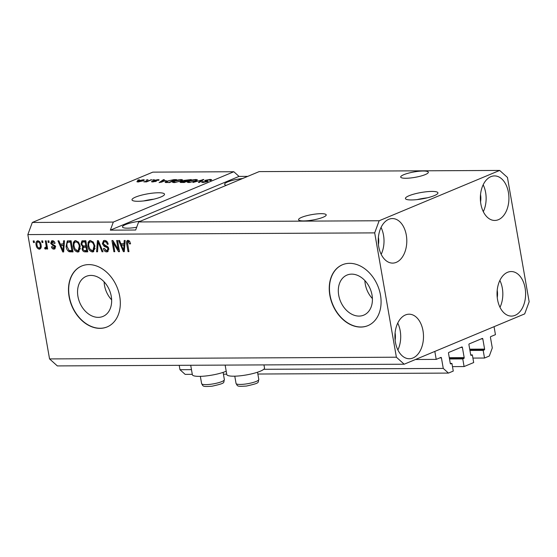 <?xml version="1.0" encoding="UTF-8"?>
<svg xmlns="http://www.w3.org/2000/svg" width="557" height="557" viewBox="0 0 557 557"><rect width="100%" height="100%" fill="white"/><g stroke="black" fill="none" stroke-linecap="round" stroke-linejoin="round"><path stroke-width="0.84" d="M451.929 363.429L450.286 363.442A0.661 0.425 -90.3 0 0 450.808 363.902L451.929 363.429L453.266 371.08L448.469 373.086L443.268 368.421L441.429 357.9A0.661 0.425 -90.3 0 0 440.914 357.434L436.215 359.39L415.501 359.495M436.215 359.39L434.822 351.425L494.052 326.687L495.445 334.653L490.745 336.616A0.661 0.425 -90.3 0 0 490.452 337.424L492.291 347.944L489.318 356.027L484.513 358.033L472.914 358.088M191.476 369.653L179.974 369.709L179.208 365.322M443.268 368.421L263.74 369.298M192.29 374.346L185.168 374.381L179.974 369.709M448.469 373.086L257.849 374.026M226.727 374.179L223.42 374.193M452.486 366.617L464.092 366.562L462.756 358.91L463.877 358.443A0.661 0.425 -90.3 0 0 464.176 357.636L462.394 347.436A0.661 0.425 -90.3 0 0 461.878 346.962L448.803 352.428A0.661 0.425 -90.3 0 0 448.503 353.235L450.286 363.436M462.756 358.91L449.506 358.973M464.092 366.562L473.687 362.551L472.357 354.9L470.714 354.906A0.661 0.425 -90.3 0 0 471.229 355.373L472.357 354.9M484.513 358.033L483.177 350.381L484.305 349.914A0.661 0.425 -90.3 0 0 484.597 349.107L482.822 338.9A0.661 0.425 -90.3 0 0 482.299 338.433L469.231 343.892A0.661 0.425 -90.3 0 0 468.931 344.699L470.714 354.906M483.177 350.381L469.934 350.444M411.47 199.949A16.501 3.231 -9.9 0 0 428.946 197.401A16.501 3.231 -9.9 0 0 437.934 192.847A16.501 3.231 -9.9 0 0 431.891 191.42A16.501 3.231 -9.9 0 0 414.415 193.968A16.501 3.231 -9.9 0 0 405.426 198.522A16.501 3.231 -9.9 0 0 411.47 199.949M138.045 201.293A16.501 3.231 -9.9 0 0 155.521 198.745A16.501 3.231 -9.9 0 0 164.51 194.191A16.501 3.231 -9.9 0 0 158.473 192.764A16.501 3.231 -9.9 0 0 140.991 195.305A16.501 3.231 -9.9 0 0 132.002 199.866A16.501 3.231 -9.9 0 0 138.045 201.293M372.02 295.029A21.716 16.104 -112.7 0 0 346.997 275.074A21.716 16.104 -112.7 0 0 338.705 295.196A21.716 16.104 -112.7 0 0 363.735 315.151A21.716 16.104 -112.7 0 0 372.02 295.029M364.877 280.561A21.716 16.104 -112.7 0 0 365.26 284.105A21.716 16.104 -112.7 0 0 372.403 298.573M111.261 296.31A21.716 16.104 -112.7 0 0 86.231 276.356A21.716 16.104 -112.7 0 0 77.945 296.47A21.716 16.104 -112.7 0 0 102.968 316.432A21.716 16.104 -112.7 0 0 111.261 296.31M104.117 281.842A21.716 16.104 -112.7 0 0 104.493 285.386A21.716 16.104 -112.7 0 0 111.637 299.854M119.713 296.352A33.002 24.48 -112.7 0 0 81.677 266.023A33.002 24.48 -112.7 0 0 69.082 296.603A33.002 24.48 -112.7 0 0 107.118 326.931A33.002 24.48 -112.7 0 0 119.713 296.352M81.782 265.981A33.002 24.48 -112.7 0 0 69.284 296.519A33.002 24.48 -112.7 0 0 107.216 326.889M380.48 295.071A33.002 24.48 -112.7 0 0 342.444 264.749A33.002 24.48 -112.7 0 0 329.841 295.321A33.002 24.48 -112.7 0 0 367.878 325.65A33.002 24.48 -112.7 0 0 380.48 295.071M342.548 264.707A33.002 24.48 -112.7 0 0 330.05 295.238A33.002 24.48 -112.7 0 0 367.982 325.608M303.711 220.92A14.022 2.75 -9.9 0 0 318.562 218.755A14.022 2.75 -9.9 0 0 326.207 214.884A14.022 2.75 -9.9 0 0 321.069 213.672A14.022 2.75 -9.9 0 0 306.218 215.838A14.022 2.75 -9.9 0 0 298.573 219.709A14.022 2.75 -9.9 0 0 303.711 220.92M405.83 178.268A14.022 2.75 -9.9 0 0 420.688 176.103A14.022 2.75 -9.9 0 0 428.326 172.231A14.022 2.75 -9.9 0 0 423.195 171.02A14.022 2.75 -9.9 0 0 408.337 173.185A14.022 2.75 -9.9 0 0 400.699 177.056A14.022 2.75 -9.9 0 0 405.83 178.268M140.455 221.185A14.022 2.75 -9.9 0 0 122.47 226.95A14.022 2.75 -9.9 0 0 127.602 228.168A14.022 2.75 -9.9 0 0 136.681 227.263M395.129 340.181A14.022 8.996 89.7 0 0 395.101 332.954A14.022 8.996 89.7 0 0 395.087 332.898M497.248 297.529A14.022 8.996 89.7 0 0 497.22 290.308A14.022 8.996 89.7 0 0 497.213 290.253M480.559 201.892A14.022 8.996 89.7 0 0 480.531 194.665A14.022 8.996 89.7 0 0 480.524 194.616M378.433 244.537A14.022 8.996 89.7 0 0 378.412 237.317A14.022 8.996 89.7 0 0 378.398 237.261M378.725 246.591A22.273 14.287 -90.3 0 1 392.407 218.56A22.273 14.287 -90.3 0 1 406.297 235.075A22.273 14.287 -90.3 0 1 392.622 263.106A22.273 14.287 -90.3 0 1 378.725 246.591M381.058 227.444A22.273 14.287 -90.3 0 1 383.515 235.186A22.273 14.287 -90.3 0 1 381.19 254.333M480.851 203.939A22.273 14.287 -90.3 0 1 494.525 175.908A22.273 14.287 -90.3 0 1 508.423 192.423A22.273 14.287 -90.3 0 1 494.748 220.454A22.273 14.287 -90.3 0 1 480.851 203.939M483.177 184.792A22.273 14.287 -90.3 0 1 485.634 192.534A22.273 14.287 -90.3 0 1 483.309 211.681M497.54 299.575A22.273 14.287 -90.3 0 1 511.222 271.544A22.273 14.287 -90.3 0 1 525.112 288.06A22.273 14.287 -90.3 0 1 511.437 316.098A22.273 14.287 -90.3 0 1 497.54 299.575M499.873 280.429A22.273 14.287 -90.3 0 1 502.33 288.171A22.273 14.287 -90.3 0 1 499.998 307.318M395.421 342.228A22.273 14.287 -90.3 0 1 409.096 314.197A22.273 14.287 -90.3 0 1 422.993 330.712A22.273 14.287 -90.3 0 1 409.311 358.743A22.273 14.287 -90.3 0 1 395.421 342.228M397.747 323.081A22.273 14.287 -90.3 0 1 400.204 330.823A22.273 14.287 -90.3 0 1 397.879 349.97M225.139 365.1L226.79 374.548A19.14 3.753 -9.9 0 0 239.67 375.864A19.14 3.753 -9.9 0 0 260.328 371.185A19.14 3.753 -9.9 0 0 264.498 367.961L263.962 364.905M226.205 371.22A19.14 3.753 170.1 0 1 225.898 371.352A19.14 3.753 170.1 0 1 205.234 376.038A19.14 3.753 170.1 0 1 192.36 374.715L190.71 365.267M129.419 228.112L127.838 228.161M404.187 364.215L396.389 357.211L374.694 232.882L379.15 220.76L138.637 221.944L259.144 171.612L499.657 170.435L507.448 177.439L529.15 301.769L524.694 313.89L404.187 364.215L57.343 365.921L49.552 358.917L27.85 234.588L32.306 222.466L152.813 172.134L233.829 171.737L113.322 222.069L32.306 222.466M379.15 220.76L499.657 170.435M209.697 180.44C210.623 180.002 210.476 179.772 209.244 179.751L206.229 180.273C205.672 180.614 205.958 180.802 207.093 180.823L208.193 181.129L207.517 181.631L202.985 182.466L201.578 182.188L203.409 181.54C202.602 181.916 202.727 182.104 203.792 182.118L207.051 181.331L204.948 180.99L205.289 180.287L210.156 179.403L211.66 179.709L210.706 180.398L209.697 180.44L210.316 179.981L210.393 180.412M206.229 180.273L205.93 181.122M203.409 181.54C202.602 181.916 202.727 182.104 203.792 182.118L203.848 182.431M204.948 180.99L204.586 180.788M192.959 182.473L203.848 179.472L199.35 182.445L198.403 182.445L202.581 179.82L192.959 182.473M196.029 179.472L197.526 179.925L195.967 180.948L188.691 182.536L187.173 182.174L188.865 181.018L192.332 179.939L196.029 179.472L196.113 179.918M181.303 179.542L182.793 180.002L181.241 181.018L173.965 182.605L172.447 182.243L174.132 181.088L177.606 180.015L181.303 179.542L181.38 179.988M166.125 180.538L159.114 182.64L163.431 179.667L164.385 179.667L163.027 180.552L166.167 180.788M137.551 180.217L139.494 179.786L137.551 180.217M138.108 180.886L143.33 179.73L144.409 179.995L143.107 180.844L137.941 181.979L136.855 181.714L138.108 180.886L138.185 181.324M146.066 180.176L148.009 179.744L146.066 180.176M148.078 180.858L151.692 179.73L146.491 181.895L143.803 181.833L148.078 180.858L148.141 181.213M152.395 180.148L154.338 179.716L152.395 180.148M154.247 180.99L154.136 180.371L157.993 179.66C159.232 179.674 159.406 179.904 158.515 180.343L157.185 179.967L155.187 180.308L155.507 180.621C156.656 180.67 156.879 180.886 156.169 181.276L152.646 181.909C151.434 181.902 151.226 181.7 152.026 181.297L153.356 181.596L155.145 181.324L154.547 181.025C153.433 180.983 153.3 180.76 154.136 180.371L153.53 180.788M159.086 179.869L158.515 180.343M157.499 180.391L157.185 179.967M155.187 180.308L155.027 181.095L154.923 180.51M156.656 180.914L156.169 181.276M151.518 181.693L152.026 181.297L152.131 181.895M153.043 181.255L153.405 181.874M155.187 181.589L155.285 181.143M165.624 182.557C164.844 182.25 165.283 181.777 166.954 181.143L173.937 179.619L176.548 179.605L169.398 182.592L165.157 182.313M183.274 181.359L183.768 180.433L191.281 179.535L184.13 182.522L180.071 182.306L182.954 181.004M118.202 249.411L116.65 240.533L117.569 240.527L119.518 251.687L118.537 251.687L113.252 242.817L114.798 251.708L113.879 251.715L111.936 240.554L112.918 240.547L118.202 249.411L119.059 249.056M102.349 243.708L103.546 240.631L104.57 240.443C106.464 240.582 107.668 241.835 108.19 244.196L107.299 244.349C106.895 242.713 106.032 241.849 104.723 241.752L104.013 241.877L103.261 243.667L105.844 245.769C107.341 246.055 108.316 247.078 108.768 248.826L107.647 251.722L106.728 251.889C105.029 251.799 103.929 250.692 103.428 248.575L104.326 248.422L106.471 250.587L107.16 250.469L107.842 248.798L107.355 247.67L104.18 246.368L102.349 243.708L103.226 243.339M96.584 251.799L97.426 240.624L98.38 240.624L102.975 251.764L102.028 251.771L98.178 241.926L97.538 251.792L96.584 251.799L97.566 251.388M90.443 240.513L93.367 242.253L94.927 246.076L93.374 251.778L92.441 251.966C89.935 251.395 88.431 249.487 87.936 246.243L88.138 242.232L89.517 240.694L90.443 240.513M75.717 240.589L78.634 242.323L80.201 246.145L78.648 251.855L77.708 252.036C75.209 251.465 73.705 249.564 73.204 246.319L73.406 242.302L74.784 240.763L75.717 240.589M63.373 244.126L63.561 240.791L64.521 240.784L63.637 251.959L62.739 251.966L57.963 240.819L58.917 240.812L60.274 244.147L64.285 243.743M33.497 242.532L33.218 240.937L34.144 240.937L34.423 242.532L33.497 242.532L34.36 242.177M396.389 357.211L49.552 358.917M374.694 232.882L27.85 234.588M36.128 245.073C35.585 242.65 36.163 241.223 37.855 240.77C39.672 241.195 40.745 242.587 41.065 244.962C41.58 247.343 41.002 248.749 39.324 249.181C37.528 248.777 36.463 247.405 36.128 245.073L36.992 244.711M37.187 240.903L37.855 240.77M39.993 249.049L39.324 249.181L40.341 248.749L38.53 247.858M42.012 242.49L41.733 240.896L42.659 240.896L42.938 242.49L42.012 242.49L42.875 242.135M46.036 245.087L45.305 240.882L46.224 240.875L47.637 248.993L46.718 248.993L46.496 247.698L45.66 249.146L44.713 248.714L44.859 247.552L46.725 247.231L47.185 246.319L46.161 246.744L46.036 245.087L46.899 244.732M45.507 247.698L46.161 246.744M48.229 242.462L47.951 240.868L48.87 240.861L49.148 242.455L48.229 242.462L49.086 242.107M53.674 247.949L54.656 246.953L54.245 246.278L53.131 245.818L50.68 243.332L51.62 240.847L52.407 240.701C53.716 240.777 54.6 241.647 55.052 243.298L54.161 243.451L52.066 241.947L53.563 241.432L51.571 243.124L55.547 246.779L54.677 248.965L53.911 249.104C52.671 249.083 51.843 248.318 51.404 246.8L52.302 246.647L53.674 247.949L55.254 247.426M66.081 246.424L67.313 240.972L71.08 240.756L73.03 251.91L69.082 251.729C67.355 250.566 66.353 248.798 66.081 246.424L66.944 246.062M80.974 243.987L81.949 240.889L85.813 240.68L87.755 251.841L85.012 251.855C83.522 251.848 82.547 250.922 82.088 249.063L82.673 246.716L80.974 243.987L81.844 243.618M124.016 243.834L124.211 240.492L125.165 240.492L124.288 251.66L123.389 251.667L118.606 240.52L119.567 240.52L120.918 243.848L124.935 243.451M128.061 240.332L129.586 241.111L130.582 243.799L129.684 243.945L127.964 241.689L129.273 241.209L127.476 242.483L128.952 251.639L128.033 251.646L126.711 244.07C126.167 241.961 126.62 240.715 128.061 240.332L127.449 240.443M247.768 176.367L239.023 176.409L233.829 171.737M113.322 222.069L110.349 230.145L135.664 230.02L138.637 221.944M36.992 242.998L37.737 240.777M39.672 241.668L38.036 241.933C36.978 242.358 36.651 243.381 37.034 244.989C37.215 246.626 37.918 247.635 39.143 248.018L40.508 247.524L41.211 246.514M39.143 248.018C40.201 247.593 40.536 246.577 40.146 244.976C39.965 243.332 39.262 242.316 38.036 241.933L39.053 241.508M40.995 244.614L40.146 244.976M47.582 248.638L46.718 248.993M47.352 247.343L46.496 247.698M46.677 248.721L45.737 248.29L44.713 248.714M45.737 248.29L45.82 247.607M54.997 243.103L54.161 243.451M54.238 241.592L53.563 241.432M55.122 248.673L53.911 249.104M54.927 248.68L53.096 247.823M54.697 247.517L55.679 246.521M55.505 246.591L54.656 246.953M55.234 245.867L54.245 246.278M55.268 245.853L52.038 243.959M51.55 242.97L50.68 243.332M51.641 242.358L52.198 240.715M63.672 251.576L62.739 251.966M63.686 251.36L63.38 250.636M61.096 245.324L60.595 244.14M64.187 245.01L60.804 245.449L62.99 250.796L63.296 245.435L60.804 245.449M63.93 248.311L63.032 248.687M64.18 245.066L63.296 245.435M63.756 250.476L62.99 250.796M72.953 251.492L70.105 251.298L69.082 251.729M70.105 251.298L68.769 250.246M66.91 243.548L67.884 240.812M71.233 241.641L67.801 242.232L66.882 243.708L67.007 246.438L69.033 250.406L71.881 250.615L70.391 242.065L67.801 242.232M72.737 250.253L71.881 250.615M71.247 241.703L70.391 242.065M69.827 241.647L68.81 242.072M79.115 251.583L77.708 252.036M78.732 251.611L76.058 250.204M74.067 245.957L73.204 246.319M74.053 243.778L74.429 241.877L73.406 242.302M74.429 241.877L75.32 240.617M76.97 241.466L75.954 241.891C74.199 242.365 73.594 243.855 74.13 246.347L74.958 248.868L77.472 250.734L78.175 250.594L79.275 246.131C78.913 243.729 77.806 242.316 75.954 241.891L76.97 241.466L78.321 241.933M78.175 250.594L79.198 250.17L80.396 248.457M80.124 245.776L79.275 246.131M87.686 251.423L86.029 251.43L83.835 250.351M82.951 248.701L82.088 249.063M83.056 247.754L83.689 246.291L82.673 246.716M83.689 246.291L82.909 245.679M81.914 242.803L82.547 240.735M85.966 241.564L82.547 242.093M84.309 241.571L83.446 241.717M86.878 246.786L83.515 247.329L82.979 248.875C83.327 250.17 84.037 250.727 85.103 250.546L86.607 250.539L86.029 247.211L83.515 247.329M87.47 250.184L86.607 250.539M86.885 246.848L86.029 247.211M86.662 245.546L85.799 245.902L85.117 241.989L83.292 242.003M85.98 241.634L85.117 241.989M82.422 242.142L81.893 243.973C82.234 245.365 82.972 246.013 84.1 245.916L85.799 245.902M93.841 251.506L92.441 251.966M93.458 251.534L90.791 250.135M88.8 245.881L87.936 246.243M88.786 243.708L89.155 241.808L88.138 242.232M89.155 241.808L90.053 240.547M91.703 241.39L90.68 241.822C88.932 242.295 88.326 243.778 88.862 246.278L89.684 248.798L92.204 250.657L92.908 250.525L94.008 246.062C93.646 243.66 92.539 242.246 90.68 241.822L91.703 241.39L93.054 241.863M92.908 250.525L93.924 250.1L95.122 248.387M94.857 245.707L94.008 246.062M102.836 251.43L102.028 251.771M98.805 241.661L98.178 241.926M98.324 241.87L98.408 240.701M108.149 243.994L107.299 244.349M107.306 241.961L105.739 241.327L104.723 241.752M105.739 241.327L104.013 241.877M108.1 251.444L106.728 251.889M107.752 251.465L105.343 250.239M107.16 250.469L108.831 249.313M108.692 248.45L107.842 248.798M108.197 247.322L107.355 247.67M108.378 247.245L105.203 245.943L104.18 246.368M105.203 245.943L104.152 245.101M103.303 242.664L104.117 240.478M119.456 251.304L118.537 251.687M119.4 250.991L118.404 249.327M114.067 242.476L113.252 242.817M114.742 251.353L113.879 251.715M113.412 242.748L113.071 240.812M124.315 251.277L123.389 251.667M124.329 251.061L124.023 250.337M121.746 245.024L121.238 243.848M124.831 244.711L121.454 245.15L123.633 250.504L123.939 245.136L121.454 245.15M124.573 248.011L123.675 248.387M124.831 244.767L123.939 245.136M124.399 250.184L123.633 250.504M130.54 243.59L129.684 243.945M129.76 241.362L129.273 241.209M128.897 251.284L128.033 251.646M127.574 243.708L126.711 244.07M127.56 242.114L128.026 240.332M138.637 180.148L138.575 179.793M143.49 180.677L143.33 179.73M138.15 181.972L138.066 181.505L142.188 180.851C143.344 180.405 143.469 180.141 142.564 180.043L139.076 180.865C137.92 181.303 137.802 181.568 138.707 181.666L138.756 181.937M143.302 180.76L142.564 180.043M147.152 180.106L147.09 179.751M150.836 180.085L150.773 179.73M144.952 181.895L144.89 181.526M146.923 181.721L146.853 181.303M153.481 180.071L153.419 179.716M158.111 180.364L157.993 179.66M163.528 180.224L163.431 179.667M163.09 180.9L163.027 180.552M162.073 181.763L164.983 180.886L162.498 180.9L160.305 182.327L162.115 182.007M167.016 181.533L166.954 181.143M169.314 182.243L174.794 179.96L169.962 180.412L167.859 181.143L166.647 182.202L169.377 182.592M174.856 180.315L174.794 179.96M166.717 182.605L166.425 182.055L166.522 182.605M174.202 181.491L174.132 181.088M174.849 182.571L180.329 181.018L181.589 180.169L180.475 179.89L175.03 181.095L173.798 181.77L173.791 182.605M173.798 181.77L174.794 182.257M180.879 182.522L180.747 181.791M183.921 181.303L183.768 180.433M184.102 182.522L186.177 181.283L181.784 181.742L181.415 182.529M186.24 181.638L186.177 181.283M181.784 181.742C181.074 182.083 181.324 182.236 182.536 182.181L184.047 182.174M187.075 181.29L189.526 179.883L184.701 180.426L184.276 181.297M189.582 180.238L189.526 179.883M184.701 180.426C183.901 180.802 184.109 180.976 185.321 180.941L187.013 180.934M188.934 181.415L188.865 181.018M189.575 182.501L195.061 180.948L196.315 180.099L195.201 179.82L189.763 181.025L188.531 181.693L188.517 182.536M188.531 181.693L189.519 182.188M202.992 180.036L202.894 179.479M202.657 180.252L202.581 179.82M210.24 179.89L210.156 179.403M202.553 182.459L202.4 181.589M207.127 181.784L207.051 181.331M205.422 181.067L205.289 180.287M239.023 176.409L110.349 230.145M242.58 178.532A14.022 2.75 -9.9 0 0 224.589 184.304A14.022 2.75 -9.9 0 0 226.407 185.286M153.823 199.176A16.501 3.231 -9.9 0 0 143.748 200.931M427.247 197.832A16.501 3.231 -9.9 0 0 417.172 199.594M441.429 357.9L439.772 357.907M462.394 347.436L460.736 347.443M464.176 357.636L449.29 357.705M463.877 358.443L449.429 358.513M482.822 338.9L481.164 338.914M484.597 349.107L469.711 349.176M484.305 349.914L469.85 349.984M54.154 245.393L53.131 245.818M71.554 251.499L70.53 251.924M86.029 251.43L85.012 251.855M85.423 246.793L84.399 247.217M99.522 243.402L98.84 243.688M106.84 246.507L105.816 246.932M155.654 181.464L155.507 180.621M182.599 182.529L182.536 182.181M185.377 181.29L185.321 180.941M201.892 180.76L201.815 180.294M207.246 181.742L207.093 180.823M245.665 384.017A11.551 2.263 -9.9 0 0 258.803 379.47C257.487 382.756 261.163 382.736 246.424 386.05C236.509 386.69 237.783 386.21 236.043 383.439A11.551 2.263 -9.9 0 0 245.665 384.017M211.235 384.191A11.551 2.263 -9.9 0 0 224.374 379.637C223.058 382.924 226.734 382.903 211.994 386.217C202.08 386.864 203.354 386.377 201.613 383.613A11.551 2.263 -9.9 0 0 211.235 384.191M152.75 181.485L152.827 181.902M155.326 181.192L155.389 181.54M181.589 180.169L181.7 180.816M196.315 180.099L196.426 180.747M202.866 181.944L202.957 182.466M257.536 372.215L258.803 379.47M234.782 376.184L236.043 383.439M223.106 372.382L224.374 379.637M200.346 376.358L201.613 383.613"/></g></svg>
